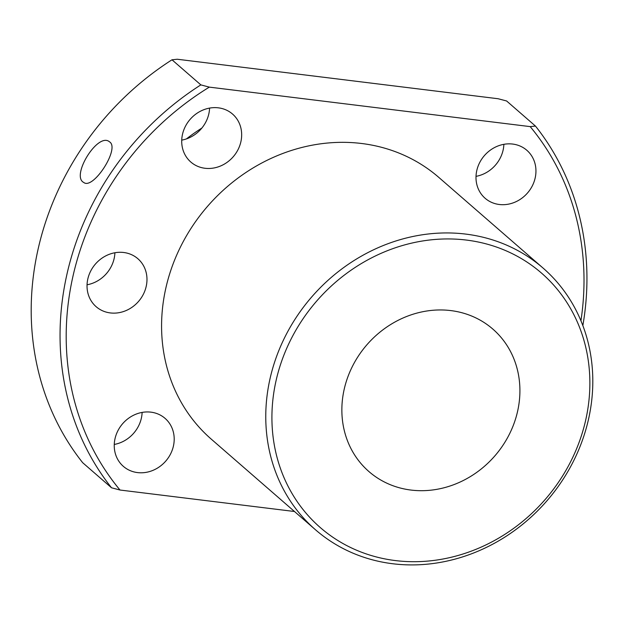 <?xml version="1.0" encoding="UTF-8"?>
<svg xmlns="http://www.w3.org/2000/svg" width="624" height="624" viewBox="0 0 624 624"><rect width="100%" height="100%" fill="white"/><g stroke="black" fill="none" stroke-linecap="round" stroke-linejoin="round"><path stroke-width="0.94" d="M476.018 176.35A31.793 28.532 131 0 0 503.872 144.316M114.902 252.751A31.793 28.532 -49 0 1 87.048 284.786M142.124 412.417A31.793 28.532 -49 0 1 114.262 444.444M209.586 108.092A31.793 28.532 -49 0 1 181.732 140.127M582.847 325.58A279.38 250.747 -49 0 0 535.462 126.071L506.61 100.979L498.131 98.74L177.271 59.241L171.99 59.795L200.842 84.88A279.38 250.747 -49 0 0 111.524 487.781L82.672 462.696A279.38 250.747 131 0 1 171.99 59.795M109.808 142.015C119.847 148.941 93.101 190.086 83.749 182.465C70.793 176.155 97.422 132.499 109.208 141.578L109.808 142.015M499.27 204.493A31.793 28.532 -49 0 1 485.113 198.26A31.793 28.532 -49 0 1 479.63 162.685A31.793 28.532 -49 0 1 512.671 144.058A31.793 28.532 -49 0 1 526.835 150.283A31.793 28.532 -49 0 1 532.319 185.858A31.793 28.532 -49 0 1 499.27 204.493M110.308 312.928A31.793 28.532 131 0 0 143.348 294.294A31.793 28.532 131 0 0 137.865 258.718A31.793 28.532 131 0 0 123.708 252.494A31.793 28.532 131 0 0 90.659 271.12A31.793 28.532 131 0 0 96.143 306.696A31.793 28.532 131 0 0 110.308 312.928M137.522 472.586A31.793 28.532 131 0 0 170.57 453.952A31.793 28.532 131 0 0 165.087 418.384A31.793 28.532 131 0 0 150.922 412.152A31.793 28.532 131 0 0 117.874 430.786A31.793 28.532 131 0 0 123.357 466.362A31.793 28.532 131 0 0 137.522 472.586M204.992 168.269A31.793 28.532 131 0 0 238.033 149.635A31.793 28.532 131 0 0 232.549 114.059A31.793 28.532 131 0 0 218.384 107.835A31.793 28.532 131 0 0 185.344 126.461A31.793 28.532 131 0 0 190.827 162.037A31.793 28.532 131 0 0 204.992 168.269M543.075 268.078L438.89 177.473A173.41 155.633 131 0 0 361.639 143.497A173.41 155.633 131 0 0 181.397 245.123A173.41 155.633 131 0 0 211.302 439.171L315.494 529.776A173.41 155.633 -49 0 1 285.581 335.728A173.41 155.633 -49 0 1 465.824 234.101A173.41 155.633 -49 0 1 543.075 268.078A173.41 155.633 -49 0 1 572.988 462.127A173.41 155.633 -49 0 1 392.746 563.753A173.41 155.633 -49 0 1 315.494 529.776M294.473 511.501L120.003 490.027A274.56 246.418 131 0 1 209.329 87.126L530.189 126.617A274.56 246.418 131 0 1 580.936 320.767M535.462 126.071L530.189 126.617M209.329 87.126L200.842 84.88M111.524 487.781L120.003 490.027M395.359 560.57A168.589 151.312 131 0 0 582.855 336.718A168.589 151.312 131 0 0 314.449 303.685A168.589 151.312 131 0 0 395.359 560.57M450.785 310.588A94.411 84.731 131 0 0 352.654 365.914A94.411 84.731 131 0 0 368.932 471.565A94.411 84.731 131 0 0 494.824 455.926A94.411 84.731 131 0 0 492.843 329.082A94.411 84.731 131 0 0 450.785 310.588M201.864 128.06A173.41 155.633 131 0 0 186.436 138.902"/></g></svg>
